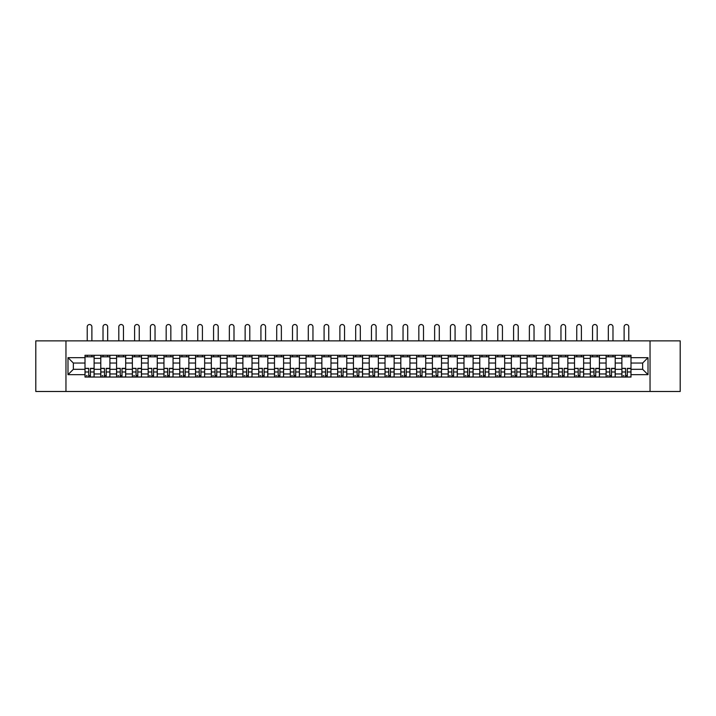 <?xml version="1.0" encoding="UTF-8"?>
<svg xmlns="http://www.w3.org/2000/svg" width="716" height="716" viewBox="0 0 716 716"><rect width="100%" height="100%" fill="white"/><g stroke="black" fill="none" stroke-linecap="round" stroke-linejoin="round"><path stroke-width="1.07" d="M650.038 391.482L680.2 391.482L680.2 340.87L35.8 340.87L35.8 391.482L650.038 391.482L650.038 340.87M100.786 377.055L100.786 358.376L94.109 358.376L94.109 377.055M94.109 358.376L94.109 355.288M100.786 358.376L100.786 355.288M109.897 355.288L109.897 377.055M116.574 377.055L116.574 355.288M125.685 355.288L125.685 377.055M132.371 377.055L132.371 355.288M141.482 355.288L141.482 377.055M148.158 377.055L148.158 355.288M157.269 355.288L157.269 377.055M163.955 377.055L163.955 355.288M173.057 355.288L173.057 377.055M179.743 377.055L179.743 355.288M188.854 355.288L188.854 377.055M195.531 377.055L195.531 355.288M204.642 355.288L204.642 377.055M211.327 377.055L211.327 355.288M220.439 355.288L220.439 377.055M227.115 377.055L227.115 355.288M236.226 355.288L236.226 377.055M242.903 377.055L242.903 355.288M252.014 355.288L252.014 377.055M258.7 377.055L258.7 355.288M267.811 355.288L267.811 377.055M274.488 377.055L274.488 355.288M283.599 355.288L283.599 377.055M290.284 377.055L290.284 355.288M299.386 355.288L299.386 377.055M306.072 377.055L306.072 355.288M315.183 355.288L315.183 377.055M321.86 377.055L321.86 355.288M330.971 355.288L330.971 377.055M337.657 377.055L337.657 355.288M346.768 355.288L346.768 377.055M353.444 377.055L353.444 355.288M362.556 355.288L362.556 377.055M369.232 377.055L369.232 355.288M378.343 355.288L378.343 377.055M385.029 377.055L385.029 355.288M394.14 355.288L394.14 377.055M400.817 377.055L400.817 355.288M409.928 355.288L409.928 377.055M416.614 377.055L416.614 355.288M425.716 355.288L425.716 377.055M432.401 377.055L432.401 355.288M441.512 355.288L441.512 377.055M448.189 377.055L448.189 355.288M457.3 355.288L457.3 377.055M463.986 377.055L463.986 355.288M473.097 355.288L473.097 377.055M479.774 377.055L479.774 355.288M488.885 355.288L488.885 377.055M495.562 377.055L495.562 355.288M504.673 355.288L504.673 377.055M511.358 377.055L511.358 355.288M520.469 355.288L520.469 377.055M527.146 377.055L527.146 355.288M536.257 355.288L536.257 377.055M542.943 377.055L542.943 355.288M552.045 355.288L552.045 377.055M558.731 377.055L558.731 355.288M567.842 355.288L567.842 377.055M574.518 377.055L574.518 355.288M583.63 355.288L583.63 377.055M590.315 377.055L590.315 355.288M599.426 355.288L599.426 377.055M606.103 377.055L606.103 355.288M615.214 355.288L615.214 377.055M621.891 377.055L621.891 355.288M621.891 369.313L615.214 369.313M606.103 369.313L599.426 369.313M590.315 369.313L583.63 369.313M574.518 369.313L567.842 369.313M558.731 369.313L552.045 369.313M542.943 369.313L536.257 369.313M527.146 369.313L520.469 369.313M511.358 369.313L504.673 369.313M495.562 369.313L488.885 369.313M479.774 369.313L473.097 369.313M463.986 369.313L457.3 369.313M448.189 369.313L441.512 369.313M432.401 369.313L425.716 369.313M416.614 369.313L409.928 369.313M400.817 369.313L394.14 369.313M385.029 369.313L378.343 369.313M369.232 369.313L362.556 369.313M353.444 369.313L346.768 369.313M337.657 369.313L330.971 369.313M321.86 369.313L315.183 369.313M306.072 369.313L299.386 369.313M290.284 369.313L283.599 369.313M274.488 369.313L267.811 369.313M258.7 369.313L252.014 369.313M242.903 369.313L236.226 369.313M227.115 369.313L220.439 369.313M211.327 369.313L204.642 369.313M195.531 369.313L188.854 369.313M179.743 369.313L173.057 369.313M163.955 369.313L157.269 369.313M148.158 369.313L141.482 369.313M132.371 369.313L125.685 369.313M116.574 369.313L109.897 369.313M100.786 369.313L94.109 369.313M621.891 363.039L615.214 363.039M606.103 363.039L599.426 363.039M590.315 363.039L583.63 363.039M574.518 363.039L567.842 363.039M558.731 363.039L552.045 363.039M542.943 363.039L536.257 363.039M527.146 363.039L520.469 363.039M511.358 363.039L504.673 363.039M495.562 363.039L488.885 363.039M479.774 363.039L473.097 363.039M463.986 363.039L457.3 363.039M448.189 363.039L441.512 363.039M432.401 363.039L425.716 363.039M416.614 363.039L409.928 363.039M400.817 363.039L394.14 363.039M385.029 363.039L378.343 363.039M369.232 363.039L362.556 363.039M353.444 363.039L346.768 363.039M337.657 363.039L330.971 363.039M321.86 363.039L315.183 363.039M306.072 363.039L299.386 363.039M290.284 363.039L283.599 363.039M274.488 363.039L267.811 363.039M258.7 363.039L252.014 363.039M242.903 363.039L236.226 363.039M227.115 363.039L220.439 363.039M211.327 363.039L204.642 363.039M195.531 363.039L188.854 363.039M179.743 363.039L173.057 363.039M163.955 363.039L157.269 363.039M148.158 363.039L141.482 363.039M132.371 363.039L125.685 363.039M116.574 363.039L109.897 363.039M100.786 363.039L94.109 363.039M73.354 369.313L84.998 369.313L84.998 363.039L73.354 363.039L73.354 369.313L67.993 374.674L67.993 357.669L84.998 357.669L84.998 363.039M631.002 363.039L631.002 369.313L642.646 369.313L642.646 363.039L631.002 363.039L631.002 355.288L84.998 355.288L84.998 357.669M631.002 357.669L648.007 357.669L648.007 374.674L631.002 374.674L631.002 369.313M84.998 369.313L84.998 377.055L631.002 377.055L631.002 374.674M84.998 374.674L67.993 374.674M65.962 391.482L65.962 340.87M90.413 375.533L88.694 375.533M84.998 356.81L94.109 356.81M106.201 375.533L104.482 375.533M100.786 356.81L109.897 356.81M121.997 375.533L120.27 375.533M116.574 356.81L125.685 356.81M137.785 375.533L136.067 375.533M132.371 356.81L141.482 356.81M153.573 375.533L151.855 375.533M148.158 356.81L157.269 356.81M169.37 375.533L167.642 375.533M163.955 356.81L173.057 356.81M185.158 375.533L183.439 375.533M179.743 356.81L188.854 356.81M200.945 375.533L199.227 375.533M195.531 356.81L204.642 356.81M216.742 375.533L215.024 375.533M211.327 356.81L220.439 356.81M232.53 375.533L230.812 375.533M227.115 356.81L236.226 356.81M248.327 375.533L246.599 375.533M242.903 356.81L252.014 356.81M264.115 375.533L262.396 375.533M258.7 356.81L267.811 356.81M279.902 375.533L278.184 375.533M274.488 356.81L283.599 356.81M295.699 375.533L293.972 375.533M290.284 356.81L299.386 356.81M311.487 375.533L309.768 375.533M306.072 356.81L315.183 356.81M327.275 375.533L325.556 375.533M321.86 356.81L330.971 356.81M343.071 375.533L341.344 375.533M337.657 356.81L346.768 356.81M358.859 375.533L357.141 375.533M353.444 356.81L362.556 356.81M374.656 375.533L372.929 375.533M369.232 356.81L378.343 356.81M390.444 375.533L388.725 375.533M385.029 356.81L394.14 356.81M406.232 375.533L404.513 375.533M400.817 356.81L409.928 356.81M422.028 375.533L420.301 375.533M416.614 356.81L425.716 356.81M437.816 375.533L436.098 375.533M432.401 356.81L441.512 356.81M453.604 375.533L451.885 375.533M448.189 356.81L457.3 356.81M469.401 375.533L467.673 375.533M463.986 356.81L473.097 356.81M485.188 375.533L483.47 375.533M479.774 356.81L488.885 356.81M500.976 375.533L499.258 375.533M495.562 356.81L504.673 356.81M516.773 375.533L515.055 375.533M511.358 356.81L520.469 356.81M532.561 375.533L530.842 375.533M527.146 356.81L536.257 356.81M548.358 375.533L546.63 375.533M542.943 356.81L552.045 356.81M564.145 375.533L562.427 375.533M558.731 356.81L567.842 356.81M579.933 375.533L578.215 375.533M574.518 356.81L583.63 356.81M595.73 375.533L594.003 375.533M590.315 356.81L599.426 356.81M611.518 375.533L609.799 375.533M606.103 356.81L615.214 356.81M627.305 375.533L625.587 375.533M621.891 356.81L631.002 356.81M67.993 357.669L73.354 363.039M642.646 369.313L648.007 374.674M642.646 363.039L648.007 357.669M91.881 340.87L91.881 326.845A2.327 2.327 0 0 0 89.554 324.518A2.327 2.327 0 0 0 87.227 326.845L87.227 340.87M88.694 368.561L85.043 368.346L88.694 368.346L88.694 376.956L85.043 376.956L87.075 376.956M85.043 368.561L85.043 376.956M90.413 375.64L88.694 375.64M87.075 375.64L86.359 375.64M92.033 376.956L94.056 376.956L94.056 368.346L90.413 368.346L90.413 376.956L87.227 376.956M94.056 376.956L91.881 376.956M91.881 355.288L91.881 356.81M87.227 355.288L87.227 356.81M107.668 340.87L107.668 326.845A2.327 2.327 0 0 0 105.342 324.518A2.327 2.327 0 0 0 103.014 326.845L103.014 340.87M104.482 368.561L100.84 368.346L104.482 368.346L104.482 376.956L100.84 376.956L102.862 376.956M100.84 368.561L100.84 376.956M106.201 375.64L104.482 375.64M102.862 375.64L102.155 375.64M107.821 376.956L109.843 376.956L109.843 368.346L106.201 368.346L106.201 376.956L103.014 376.956M109.843 376.956L107.668 376.956M107.668 355.288L107.668 356.81M103.014 355.288L103.014 356.81M123.465 340.87L123.465 326.845A2.327 2.327 0 0 0 121.129 324.518A2.327 2.327 0 0 0 118.802 326.845L118.802 340.87M120.27 368.561L116.627 368.346L120.27 368.346L120.27 376.956L116.627 376.956L118.65 376.956M116.627 368.561L116.627 376.956M121.997 375.64L120.27 375.64M118.65 375.64L117.943 375.64M123.608 376.956L125.64 376.956L125.64 368.346L121.997 368.346L121.997 376.956L118.802 376.956M125.64 376.956L123.465 376.956M123.465 355.288L123.465 356.81M118.802 355.288L118.802 356.81M139.253 340.87L139.253 326.845A2.327 2.327 0 0 0 136.926 324.518A2.327 2.327 0 0 0 134.599 326.845L134.599 340.87M136.067 368.561L132.415 368.346L136.067 368.346L136.067 376.956L132.415 376.956L134.447 376.956M132.415 368.561L132.415 376.956M137.785 375.64L136.067 375.64M134.447 375.64L133.74 375.64M139.405 376.956L141.428 376.956L141.428 368.346L137.785 368.346L137.785 376.956L134.599 376.956M141.428 376.956L139.253 376.956M139.253 355.288L139.253 356.81M134.599 355.288L134.599 356.81M155.041 340.87L155.041 326.845A2.327 2.327 0 0 0 152.714 324.518A2.327 2.327 0 0 0 150.387 326.845L150.387 340.87M151.855 368.561L148.212 368.346L151.855 368.346L151.855 376.956L148.212 376.956L150.235 376.956M148.212 368.561L148.212 376.956M153.573 375.64L151.855 375.64M150.235 375.64L149.528 375.64M155.193 376.956L157.216 376.956L157.216 368.346L153.573 368.346L153.573 376.956L150.387 376.956M157.216 376.956L155.041 376.956M155.041 355.288L155.041 356.81M150.387 355.288L150.387 356.81M170.838 340.87L170.838 326.845A2.327 2.327 0 0 0 168.511 324.518A2.327 2.327 0 0 0 166.175 326.845L166.175 340.87M167.642 368.561L164 368.346L167.642 368.346L167.642 376.956L164 376.956L166.023 376.956M164 368.561L164 376.956M169.37 375.64L167.642 375.64M166.023 375.64L165.315 375.64M170.99 376.956L173.012 376.956L173.012 368.346L169.37 368.346L169.37 376.956L166.175 376.956M173.012 376.956L170.838 376.956M170.838 355.288L170.838 356.81M166.175 355.288L166.175 356.81M186.625 340.87L186.625 326.845A2.327 2.327 0 0 0 184.298 324.518A2.327 2.327 0 0 0 181.971 326.845L181.971 340.87M183.439 368.561L179.797 368.346L183.439 368.346L183.439 376.956L179.797 376.956L181.819 376.956M179.797 368.561L179.797 376.956M185.158 375.64L183.439 375.64M181.819 375.64L181.112 375.64M186.778 376.956L188.8 376.956L188.8 368.346L185.158 368.346L185.158 376.956L181.971 376.956M188.8 376.956L186.625 376.956M186.625 355.288L186.625 356.81M181.971 355.288L181.971 356.81M202.413 340.87L202.413 326.845A2.327 2.327 0 0 0 200.086 324.518A2.327 2.327 0 0 0 197.759 326.845L197.759 340.87M199.227 368.561L195.584 368.346L199.227 368.346L199.227 376.956L195.584 376.956L197.607 376.956M195.584 368.561L195.584 376.956M200.945 375.64L199.227 375.64M197.607 375.64L196.9 375.64M202.565 376.956L204.597 376.956L204.597 368.346L200.945 368.346L200.945 376.956L197.759 376.956M204.597 376.956L202.413 376.956M202.413 355.288L202.413 356.81M197.759 355.288L197.759 356.81M218.21 340.87L218.21 326.845A2.327 2.327 0 0 0 215.883 324.518A2.327 2.327 0 0 0 213.556 326.845L213.556 340.87M215.024 368.561L211.372 368.346L215.024 368.346L215.024 376.956L211.372 376.956L213.404 376.956M211.372 368.561L211.372 376.956M216.742 375.64L215.024 375.64M213.404 375.64L212.688 375.64M218.362 376.956L220.385 376.956L220.385 368.346L216.742 368.346L216.742 376.956L213.556 376.956M220.385 376.956L218.21 376.956M218.21 355.288L218.21 356.81M213.556 355.288L213.556 356.81M233.998 340.87L233.998 326.845A2.327 2.327 0 0 0 231.671 324.518A2.327 2.327 0 0 0 229.344 326.845L229.344 340.87M230.812 368.561L227.169 368.346L230.812 368.346L230.812 376.956L227.169 376.956L229.192 376.956M227.169 368.561L227.169 376.956M232.53 375.64L230.812 375.64M229.192 375.64L228.485 375.64M234.15 376.956L236.173 376.956L236.173 368.346L232.53 368.346L232.53 376.956L229.344 376.956M236.173 376.956L233.998 376.956M233.998 355.288L233.998 356.81M229.344 355.288L229.344 356.81M249.795 340.87L249.795 326.845A2.327 2.327 0 0 0 247.459 324.518A2.327 2.327 0 0 0 245.132 326.845L245.132 340.87M246.599 368.561L242.957 368.346L246.599 368.346L246.599 376.956L242.957 376.956L244.979 376.956M242.957 368.561L242.957 376.956M248.327 375.64L246.599 375.64M244.979 375.64L244.272 375.64M249.938 376.956L251.969 376.956L251.969 368.346L248.327 368.346L248.327 376.956L245.132 376.956M251.969 376.956L249.795 376.956M249.795 355.288L249.795 356.81M245.132 355.288L245.132 356.81M265.582 340.87L265.582 326.845A2.327 2.327 0 0 0 263.255 324.518A2.327 2.327 0 0 0 260.928 326.845L260.928 340.87M262.396 368.561L258.745 368.346L262.396 368.346L262.396 376.956L258.745 376.956L260.776 376.956M258.745 368.561L258.745 376.956M264.115 375.64L262.396 375.64M260.776 375.64L260.06 375.64M265.734 376.956L267.757 376.956L267.757 368.346L264.115 368.346L264.115 376.956L260.928 376.956M267.757 376.956L265.582 376.956M265.582 355.288L265.582 356.81M260.928 355.288L260.928 356.81M281.37 340.87L281.37 326.845A2.327 2.327 0 0 0 279.043 324.518A2.327 2.327 0 0 0 276.716 326.845L276.716 340.87M278.184 368.561L274.541 368.346L278.184 368.346L278.184 376.956L274.541 376.956L276.564 376.956M274.541 368.561L274.541 376.956M279.902 375.64L278.184 375.64M276.564 375.64L275.857 375.64M281.522 376.956L283.545 376.956L283.545 368.346L279.902 368.346L279.902 376.956L276.716 376.956M283.545 376.956L281.37 376.956M281.37 355.288L281.37 356.81M276.716 355.288L276.716 356.81M297.167 340.87L297.167 326.845A2.327 2.327 0 0 0 294.84 324.518A2.327 2.327 0 0 0 292.504 326.845L292.504 340.87M293.972 368.561L290.329 368.346L293.972 368.346L293.972 376.956L290.329 376.956L292.352 376.956M290.329 368.561L290.329 376.956M295.699 375.64L293.972 375.64M292.352 375.64L291.645 375.64M297.319 376.956L299.342 376.956L299.342 368.346L295.699 368.346L295.699 376.956L292.504 376.956M299.342 376.956L297.167 376.956M297.167 355.288L297.167 356.81M292.504 355.288L292.504 356.81M312.955 340.87L312.955 326.845A2.327 2.327 0 0 0 310.628 324.518A2.327 2.327 0 0 0 308.301 326.845L308.301 340.87M309.768 368.561L306.126 368.346L309.768 368.346L309.768 376.956L306.126 376.956L308.149 376.956M306.126 368.561L306.126 376.956M311.487 375.64L309.768 375.64M308.149 375.64L307.441 375.64M313.107 376.956L315.13 376.956L315.13 368.346L311.487 368.346L311.487 376.956L308.301 376.956M315.13 376.956L312.955 376.956M312.955 355.288L312.955 356.81M308.301 355.288L308.301 356.81M328.742 340.87L328.742 326.845A2.327 2.327 0 0 0 326.415 324.518A2.327 2.327 0 0 0 324.088 326.845L324.088 340.87M325.556 368.561L321.914 368.346L325.556 368.346L325.556 376.956L321.914 376.956L323.936 376.956M321.914 368.561L321.914 376.956M327.275 375.64L325.556 375.64M323.936 375.64L323.229 375.64M328.895 376.956L330.926 376.956L330.926 368.346L327.275 368.346L327.275 376.956L324.088 376.956M330.926 376.956L328.742 376.956M328.742 355.288L328.742 356.81M324.088 355.288L324.088 356.81M344.539 340.87L344.539 326.845A2.327 2.327 0 0 0 342.212 324.518A2.327 2.327 0 0 0 339.876 326.845L339.876 340.87M341.344 368.561L337.701 368.346L341.344 368.346L341.344 376.956L337.701 376.956L339.733 376.956M337.701 368.561L337.701 376.956M343.071 375.64L341.344 375.64M339.733 375.64L339.017 375.64M344.691 376.956L346.714 376.956L346.714 368.346L343.071 368.346L343.071 376.956L339.876 376.956M346.714 376.956L344.539 376.956M344.539 355.288L344.539 356.81M339.876 355.288L339.876 356.81M360.327 340.87L360.327 326.845A2.327 2.327 0 0 0 358 324.518A2.327 2.327 0 0 0 355.673 326.845L355.673 340.87M357.141 368.561L353.498 368.346L357.141 368.346L357.141 376.956L353.498 376.956L355.521 376.956M353.498 368.561L353.498 376.956M358.859 375.64L357.141 375.64M355.521 375.64L354.814 375.64M360.479 376.956L362.502 376.956L362.502 368.346L358.859 368.346L358.859 376.956L355.673 376.956M362.502 376.956L360.327 376.956M360.327 355.288L360.327 356.81M355.673 355.288L355.673 356.81M376.124 340.87L376.124 326.845A2.327 2.327 0 0 0 373.788 324.518A2.327 2.327 0 0 0 371.461 326.845L371.461 340.87M372.929 368.561L369.286 368.346L372.929 368.346L372.929 376.956L369.286 376.956L371.309 376.956M369.286 368.561L369.286 376.956M374.656 375.64L372.929 375.64M371.309 375.64L370.602 375.64M376.267 376.956L378.299 376.956L378.299 368.346L374.656 368.346L374.656 376.956L371.461 376.956M378.299 376.956L376.124 376.956M376.124 355.288L376.124 356.81M371.461 355.288L371.461 356.81M391.912 340.87L391.912 326.845A2.327 2.327 0 0 0 389.585 324.518A2.327 2.327 0 0 0 387.258 326.845L387.258 340.87M388.725 368.561L385.074 368.346L388.725 368.346L388.725 376.956L385.074 376.956L387.105 376.956M385.074 368.561L385.074 376.956M390.444 375.64L388.725 375.64M387.105 375.64L386.389 375.64M392.064 376.956L394.086 376.956L394.086 368.346L390.444 368.346L390.444 376.956L387.258 376.956M394.086 376.956L391.912 376.956M391.912 355.288L391.912 356.81M387.258 355.288L387.258 356.81M407.699 340.87L407.699 326.845A2.327 2.327 0 0 0 405.372 324.518A2.327 2.327 0 0 0 403.045 326.845L403.045 340.87M404.513 368.561L400.87 368.346L404.513 368.346L404.513 376.956L400.87 376.956L402.893 376.956M400.87 368.561L400.87 376.956M406.232 375.64L404.513 375.64M402.893 375.64L402.186 375.64M407.851 376.956L409.874 376.956L409.874 368.346L406.232 368.346L406.232 376.956L403.045 376.956M409.874 376.956L407.699 376.956M407.699 355.288L407.699 356.81M403.045 355.288L403.045 356.81M423.496 340.87L423.496 326.845A2.327 2.327 0 0 0 421.16 324.518A2.327 2.327 0 0 0 418.833 326.845L418.833 340.87M420.301 368.561L416.658 368.346L420.301 368.346L420.301 376.956L416.658 376.956L418.681 376.956M416.658 368.561L416.658 376.956M422.028 375.64L420.301 375.64M418.681 375.64L417.974 375.64M423.648 376.956L425.671 376.956L425.671 368.346L422.028 368.346L422.028 376.956L418.833 376.956M425.671 376.956L423.496 376.956M423.496 355.288L423.496 356.81M418.833 355.288L418.833 356.81M439.284 340.87L439.284 326.845A2.327 2.327 0 0 0 436.957 324.518A2.327 2.327 0 0 0 434.63 326.845L434.63 340.87M436.098 368.561L432.455 368.346L436.098 368.346L436.098 376.956L432.455 376.956L434.478 376.956M432.455 368.561L432.455 376.956M437.816 375.64L436.098 375.64M434.478 375.64L433.771 375.64M439.436 376.956L441.459 376.956L441.459 368.346L437.816 368.346L437.816 376.956L434.63 376.956M441.459 376.956L439.284 376.956M439.284 355.288L439.284 356.81M434.63 355.288L434.63 356.81M455.072 340.87L455.072 326.845A2.327 2.327 0 0 0 452.745 324.518A2.327 2.327 0 0 0 450.418 326.845L450.418 340.87M451.885 368.561L448.243 368.346L451.885 368.346L451.885 376.956L448.243 376.956L450.266 376.956M448.243 368.561L448.243 376.956M453.604 375.64L451.885 375.64M450.266 375.64L449.559 375.64M455.224 376.956L457.255 376.956L457.255 368.346L453.604 368.346L453.604 376.956L450.418 376.956M457.255 376.956L455.072 376.956M455.072 355.288L455.072 356.81M450.418 355.288L450.418 356.81M470.868 340.87L470.868 326.845A2.327 2.327 0 0 0 468.541 324.518A2.327 2.327 0 0 0 466.205 326.845L466.205 340.87M467.673 368.561L464.031 368.346L467.673 368.346L467.673 376.956L464.031 376.956L466.062 376.956M464.031 368.561L464.031 376.956M469.401 375.64L467.673 375.64M466.062 375.64L465.346 375.64M471.021 376.956L473.043 376.956L473.043 368.346L469.401 368.346L469.401 376.956L466.205 376.956M473.043 376.956L470.868 376.956M470.868 355.288L470.868 356.81M466.205 355.288L466.205 356.81M486.656 340.87L486.656 326.845A2.327 2.327 0 0 0 484.329 324.518A2.327 2.327 0 0 0 482.002 326.845L482.002 340.87M483.47 368.561L479.827 368.346L483.47 368.346L483.47 376.956L479.827 376.956L481.85 376.956M479.827 368.561L479.827 376.956M485.188 375.64L483.47 375.64M481.85 375.64L481.143 375.64M486.808 376.956L488.831 376.956L488.831 368.346L485.188 368.346L485.188 376.956L482.002 376.956M488.831 376.956L486.656 376.956M486.656 355.288L486.656 356.81M482.002 355.288L482.002 356.81M502.444 340.87L502.444 326.845A2.327 2.327 0 0 0 500.117 324.518A2.327 2.327 0 0 0 497.79 326.845L497.79 340.87M499.258 368.561L495.615 368.346L499.258 368.346L499.258 376.956L495.615 376.956L497.638 376.956M495.615 368.561L495.615 376.956M500.976 375.64L499.258 375.64M497.638 375.64L496.931 375.64M502.596 376.956L504.628 376.956L504.628 368.346L500.976 368.346L500.976 376.956L497.79 376.956M504.628 376.956L502.444 376.956M502.444 355.288L502.444 356.81M497.79 355.288L497.79 356.81M518.241 340.87L518.241 326.845A2.327 2.327 0 0 0 515.914 324.518A2.327 2.327 0 0 0 513.587 326.845L513.587 340.87M515.055 368.561L511.403 368.346L515.055 368.346L515.055 376.956L511.403 376.956L513.435 376.956M511.403 368.561L511.403 376.956M516.773 375.64L515.055 375.64M513.435 375.64L512.719 375.64M518.393 376.956L520.416 376.956L520.416 368.346L516.773 368.346L516.773 376.956L513.587 376.956M520.416 376.956L518.241 376.956M518.241 355.288L518.241 356.81M513.587 355.288L513.587 356.81M534.029 340.87L534.029 326.845A2.327 2.327 0 0 0 531.702 324.518A2.327 2.327 0 0 0 529.375 326.845L529.375 340.87M530.842 368.561L527.2 368.346L530.842 368.346L530.842 376.956L527.2 376.956L529.222 376.956M527.2 368.561L527.2 376.956M532.561 375.64L530.842 375.64M529.222 375.64L528.515 375.64M534.181 376.956L536.203 376.956L536.203 368.346L532.561 368.346L532.561 376.956L529.375 376.956M536.203 376.956L534.029 376.956M534.029 355.288L534.029 356.81M529.375 355.288L529.375 356.81M549.825 340.87L549.825 326.845A2.327 2.327 0 0 0 547.489 324.518A2.327 2.327 0 0 0 545.162 326.845L545.162 340.87M546.63 368.561L542.988 368.346L546.63 368.346L546.63 376.956L542.988 376.956L545.01 376.956M542.988 368.561L542.988 376.956M548.358 375.64L546.63 375.64M545.01 375.64L544.303 375.64M549.977 376.956L552 376.956L552 368.346L548.358 368.346L548.358 376.956L545.162 376.956M552 376.956L549.825 376.956M549.825 355.288L549.825 356.81M545.162 355.288L545.162 356.81M565.613 340.87L565.613 326.845A2.327 2.327 0 0 0 563.286 324.518A2.327 2.327 0 0 0 560.959 326.845L560.959 340.87M562.427 368.561L558.784 368.346L562.427 368.346L562.427 376.956L558.784 376.956L560.807 376.956M558.784 368.561L558.784 376.956M564.145 375.64L562.427 375.64M560.807 375.64L560.1 375.64M565.765 376.956L567.788 376.956L567.788 368.346L564.145 368.346L564.145 376.956L560.959 376.956M567.788 376.956L565.613 376.956M565.613 355.288L565.613 356.81M560.959 355.288L560.959 356.81M581.401 340.87L581.401 326.845A2.327 2.327 0 0 0 579.074 324.518A2.327 2.327 0 0 0 576.747 326.845L576.747 340.87M578.215 368.561L574.572 368.346L578.215 368.346L578.215 376.956L574.572 376.956L576.595 376.956M574.572 368.561L574.572 376.956M579.933 375.64L578.215 375.64M576.595 375.64L575.888 375.64M581.553 376.956L583.585 376.956L583.585 368.346L579.933 368.346L579.933 376.956L576.747 376.956M583.585 376.956L581.401 376.956M581.401 355.288L581.401 356.81M576.747 355.288L576.747 356.81M597.198 340.87L597.198 326.845A2.327 2.327 0 0 0 594.871 324.518A2.327 2.327 0 0 0 592.535 326.845L592.535 340.87M594.003 368.561L590.36 368.346L594.003 368.346L594.003 376.956L590.36 376.956L592.392 376.956M590.36 368.561L590.36 376.956M595.73 375.64L594.003 375.64M592.392 375.64L591.676 375.64M597.35 376.956L599.373 376.956L599.373 368.346L595.73 368.346L595.73 376.956L592.535 376.956M599.373 376.956L597.198 376.956M597.198 355.288L597.198 356.81M592.535 355.288L592.535 356.81M612.986 340.87L612.986 326.845A2.327 2.327 0 0 0 610.659 324.518A2.327 2.327 0 0 0 608.332 326.845L608.332 340.87M609.799 368.561L606.157 368.346L609.799 368.346L609.799 376.956L606.157 376.956L608.179 376.956M606.157 368.561L606.157 376.956M611.518 375.64L609.799 375.64M608.179 375.64L607.472 375.64M613.138 376.956L615.16 376.956L615.16 368.346L611.518 368.346L611.518 376.956L608.332 376.956M615.16 376.956L612.986 376.956M612.986 355.288L612.986 356.81M608.332 355.288L608.332 356.81M628.773 340.87L628.773 326.845A2.327 2.327 0 0 0 626.446 324.518A2.327 2.327 0 0 0 624.119 326.845L624.119 340.87M625.587 368.561L621.944 368.346L625.587 368.346L625.587 376.956L621.944 376.956L623.967 376.956M621.944 368.561L621.944 376.956M627.305 375.64L625.587 375.64M623.967 375.64L623.26 375.64M628.925 376.956L630.957 376.956L630.957 368.346L627.305 368.346L627.305 376.956L624.119 376.956M630.957 376.956L628.773 376.956M628.773 355.288L628.773 356.81M624.119 355.288L624.119 356.81M606.103 358.376L599.426 358.376M590.315 358.376L583.63 358.376M574.518 358.376L567.842 358.376M558.731 358.376L552.045 358.376M542.943 358.376L536.257 358.376M527.146 358.376L520.469 358.376M511.358 358.376L504.673 358.376M495.562 358.376L488.885 358.376M479.774 358.376L473.097 358.376M463.986 358.376L457.3 358.376M448.189 358.376L441.512 358.376M432.401 358.376L425.716 358.376M416.614 358.376L409.928 358.376M400.817 358.376L394.14 358.376M385.029 358.376L378.343 358.376M369.232 358.376L362.556 358.376M353.444 358.376L346.768 358.376M337.657 358.376L330.971 358.376M321.86 358.376L315.183 358.376M306.072 358.376L299.386 358.376M290.284 358.376L283.599 358.376M274.488 358.376L267.811 358.376M258.7 358.376L252.014 358.376M242.903 358.376L236.226 358.376M227.115 358.376L220.439 358.376M211.327 358.376L204.642 358.376M195.531 358.376L188.854 358.376M179.743 358.376L173.057 358.376M163.955 358.376L157.269 358.376M148.158 358.376L141.482 358.376M132.371 358.376L125.685 358.376M116.574 358.376L109.897 358.376M621.891 358.376L615.214 358.376M606.103 373.967L599.426 373.967M590.315 373.967L583.63 373.967M574.518 373.967L567.842 373.967M558.731 373.967L552.045 373.967M542.943 373.967L536.257 373.967M527.146 373.967L520.469 373.967M511.358 373.967L504.673 373.967M495.562 373.967L488.885 373.967M479.774 373.967L473.097 373.967M463.986 373.967L457.3 373.967M448.189 373.967L441.512 373.967M432.401 373.967L425.716 373.967M416.614 373.967L409.928 373.967M400.817 373.967L394.14 373.967M385.029 373.967L378.343 373.967M369.232 373.967L362.556 373.967M353.444 373.967L346.768 373.967M337.657 373.967L330.971 373.967M321.86 373.967L315.183 373.967M306.072 373.967L299.386 373.967M290.284 373.967L283.599 373.967M274.488 373.967L267.811 373.967M258.7 373.967L252.014 373.967M242.903 373.967L236.226 373.967M227.115 373.967L220.439 373.967M211.327 373.967L204.642 373.967M195.531 373.967L188.854 373.967M179.743 373.967L173.057 373.967M163.955 373.967L157.269 373.967M148.158 373.967L141.482 373.967M132.371 373.967L125.685 373.967M116.574 373.967L109.897 373.967M100.786 373.967L94.109 373.967M621.891 373.967L615.214 373.967M88.694 371.98L85.043 371.98M94.056 368.561L90.413 368.561M94.056 371.98L90.413 371.98M104.482 371.98L100.84 371.98M109.843 368.561L106.201 368.561M109.843 371.98L106.201 371.98M120.27 371.98L116.627 371.98M125.64 368.561L121.997 368.561M125.64 371.98L121.997 371.98M136.067 371.98L132.415 371.98M141.428 368.561L137.785 368.561M141.428 371.98L137.785 371.98M151.855 371.98L148.212 371.98M157.216 368.561L153.573 368.561M157.216 371.98L153.573 371.98M167.642 371.98L164 371.98M173.012 368.561L169.37 368.561M173.012 371.98L169.37 371.98M183.439 371.98L179.797 371.98M188.8 368.561L185.158 368.561M188.8 371.98L185.158 371.98M199.227 371.98L195.584 371.98M204.597 368.561L200.945 368.561M204.597 371.98L200.945 371.98M215.024 371.98L211.372 371.98M220.385 368.561L216.742 368.561M220.385 371.98L216.742 371.98M230.812 371.98L227.169 371.98M236.173 368.561L232.53 368.561M236.173 371.98L232.53 371.98M246.599 371.98L242.957 371.98M251.969 368.561L248.327 368.561M251.969 371.98L248.327 371.98M262.396 371.98L258.745 371.98M267.757 368.561L264.115 368.561M267.757 371.98L264.115 371.98M278.184 371.98L274.541 371.98M283.545 368.561L279.902 368.561M283.545 371.98L279.902 371.98M293.972 371.98L290.329 371.98M299.342 368.561L295.699 368.561M299.342 371.98L295.699 371.98M309.768 371.98L306.126 371.98M315.13 368.561L311.487 368.561M315.13 371.98L311.487 371.98M325.556 371.98L321.914 371.98M330.926 368.561L327.275 368.561M330.926 371.98L327.275 371.98M341.344 371.98L337.701 371.98M346.714 368.561L343.071 368.561M346.714 371.98L343.071 371.98M357.141 371.98L353.498 371.98M362.502 368.561L358.859 368.561M362.502 371.98L358.859 371.98M372.929 371.98L369.286 371.98M378.299 368.561L374.656 368.561M378.299 371.98L374.656 371.98M388.725 371.98L385.074 371.98M394.086 368.561L390.444 368.561M394.086 371.98L390.444 371.98M404.513 371.98L400.87 371.98M409.874 368.561L406.232 368.561M409.874 371.98L406.232 371.98M420.301 371.98L416.658 371.98M425.671 368.561L422.028 368.561M425.671 371.98L422.028 371.98M436.098 371.98L432.455 371.98M441.459 368.561L437.816 368.561M441.459 371.98L437.816 371.98M451.885 371.98L448.243 371.98M457.255 368.561L453.604 368.561M457.255 371.98L453.604 371.98M467.673 371.98L464.031 371.98M473.043 368.561L469.401 368.561M473.043 371.98L469.401 371.98M483.47 371.98L479.827 371.98M488.831 368.561L485.188 368.561M488.831 371.98L485.188 371.98M499.258 371.98L495.615 371.98M504.628 368.561L500.976 368.561M504.628 371.98L500.976 371.98M515.055 371.98L511.403 371.98M520.416 368.561L516.773 368.561M520.416 371.98L516.773 371.98M530.842 371.98L527.2 371.98M536.203 368.561L532.561 368.561M536.203 371.98L532.561 371.98M546.63 371.98L542.988 371.98M552 368.561L548.358 368.561M552 371.98L548.358 371.98M562.427 371.98L558.784 371.98M567.788 368.561L564.145 368.561M567.788 371.98L564.145 371.98M578.215 371.98L574.572 371.98M583.585 368.561L579.933 368.561M583.585 371.98L579.933 371.98M594.003 371.98L590.36 371.98M599.373 368.561L595.73 368.561M599.373 371.98L595.73 371.98M609.799 371.98L606.157 371.98M615.16 368.561L611.518 368.561M615.16 371.98L611.518 371.98M625.587 371.98L621.944 371.98M630.957 368.561L627.305 368.561M630.957 371.98L627.305 371.98"/></g></svg>
